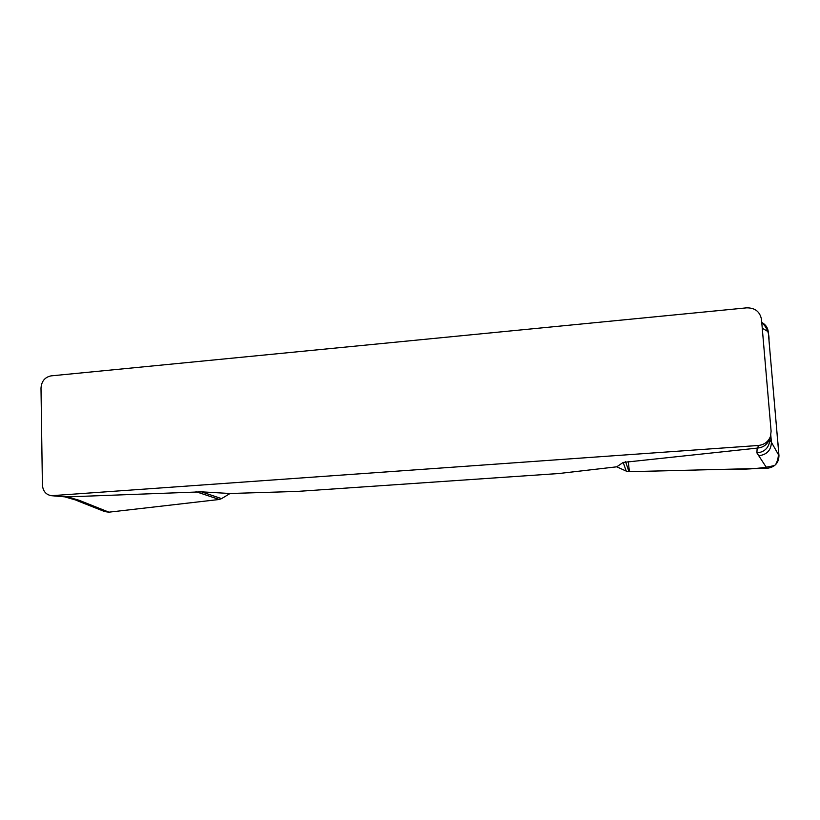 <?xml version="1.0" encoding="UTF-8"?>
<svg xmlns="http://www.w3.org/2000/svg" width="820" height="820" viewBox="0 0 820 820"><rect width="100%" height="100%" fill="white"/><g stroke="black" fill="none" stroke-linecap="round" stroke-linejoin="round"><path stroke-width="1.23" d="M770.533 436.219L771.107 431.187L761.503 319.482C759.986 311.682 755.056 307.808 746.723 307.838L51.045 375.878C44.864 377.169 41.512 381.259 41 388.147L42.404 484.938C42.927 491.139 45.951 494.726 51.455 495.7L758.367 445.475C764.394 444.768 768.442 441.683 770.533 436.219L769.621 439.007M616.753 466.816L626.234 471.1L623.19 462.429L616.753 466.816L558.861 473.519L297.229 491.426L230.071 493.496L201.474 491.846L221.564 498.621L230.071 493.496M623.19 462.429L757.752 448.048L758.367 445.475M52.9 495.71L66.84 496.91L201.474 491.846M104.898 511.67L80.196 501.881L84.48 502.424L108.937 512.172L219.299 499.482L195.959 491.682M219.299 499.482L221.564 498.621M84.48 502.424L78.976 500.22L75.471 499.944L80.196 501.881M104.765 511.618L108.937 512.172M626.234 471.1L628.971 471.684L766.925 468.271L756.891 452.896L757.157 448.099M625.568 461.66L628.971 471.684M766.925 468.271L767.469 468.251C774.961 467.082 778.795 462.869 778.959 455.592L768.237 331.731L762.251 328.195M758.777 455.746C766.977 454.68 771.179 450.17 771.394 442.216L778.959 455.592M768.237 331.731C767.838 328.143 766.105 325.304 763.03 323.203L761.749 322.393M769.795 439.961L771.394 442.216L770.8 435.266M66.84 496.91L65.518 496.899M769.693 438.772C767.489 444.378 763.512 447.464 757.752 448.048M628.233 461.383L629.422 471.674L695.832 470.065C721.579 468.128 749.511 471.643 774.736 465.432M775.495 464.755C780.865 455.684 777.647 444.614 777.114 434.2L769.006 340.607C769.344 333.309 766.925 327.262 761.759 322.475M67.332 496.879L78.976 500.22M769.611 441.713C768.237 448.448 763.994 452.179 756.891 452.896M65.415 496.899L51.455 495.7M770.031 437.757L769.631 441.529M64.544 496.817L75.471 499.944"/></g></svg>
